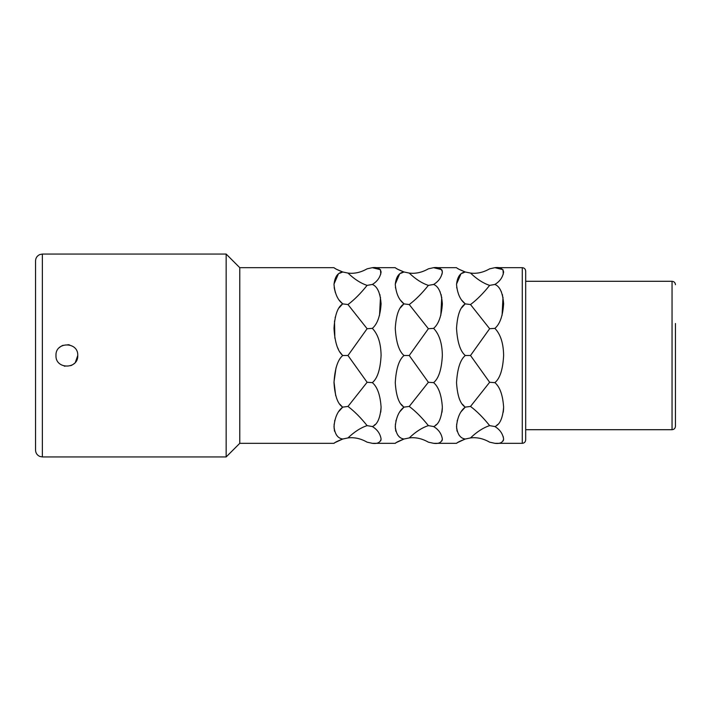 <?xml version="1.0" encoding="UTF-8"?>
<svg xmlns="http://www.w3.org/2000/svg" width="711" height="711" viewBox="0 0 711 711"><rect width="100%" height="100%" fill="white"/><g stroke="black" fill="none" stroke-linecap="round" stroke-linejoin="round"><path stroke-width="1.07" d="M59.351 347.617L60.337 346.781M61.653 345.937L63.012 345.306M67.945 344.666L69.571 344.951M55.973 355.5C55.298 341.449 78.432 341.449 77.757 355.5C78.432 369.551 55.298 369.551 55.973 355.5M42.358 456.933L226.16 456.933L226.16 254.067L42.358 254.067L39.852 254.547C37.123 255.782 35.692 257.889 35.55 260.875L35.55 450.125C35.692 453.111 37.123 455.218 39.852 456.453L42.358 456.933L42.358 254.067M77.757 355.5L75.366 362.317M74.379 363.383L73.411 364.201M72.087 365.063L70.709 365.694M65.003 366.227L64.194 366.058M226.16 254.067L239.776 267.683L239.776 443.317L226.16 456.933M462.159 273.282L465.27 271.984C460.275 270.029 457.36 268.598 456.533 267.683C457.36 268.598 460.275 270.029 465.27 271.984L470.513 273.068C476.903 279.192 483.284 283.298 489.639 285.378L494.883 284.453C499.877 286.382 502.793 292.861 503.619 303.873C502.793 315.977 499.877 324.136 494.883 328.366C500.544 334.25 503.45 343.297 503.619 355.5C502.89 369.418 499.975 378.465 494.883 382.634C499.877 386.864 502.793 395.023 503.619 407.119C502.793 418.139 499.877 424.609 494.883 426.547C499.877 429.577 502.793 433.737 503.619 439.016C502.793 442.562 499.877 443.993 494.883 443.317L522.283 443.317L522.283 267.683C524.327 267.869 525.465 268.998 525.687 271.087L525.687 439.913C525.465 442.002 524.327 443.131 522.283 443.317M501.202 291.492L501.433 291.981M502.384 294.594L502.588 295.323M503.006 297.171L502.082 315.337M494.883 284.453C499.877 281.423 502.793 277.263 503.619 271.984C502.793 268.438 499.877 266.998 494.883 267.683L502.97 269.665M503.033 269.753L503.264 274.259M498.42 281.823L496.731 283.236M459.057 269.3L465.27 271.984C460.275 272.642 457.36 276.792 456.533 284.453C457.36 293.59 460.275 300.069 465.27 303.881L461.697 300.14M458.382 268.9L457.884 268.589M456.809 288.017L456.711 287.271M456.542 284.053L460.826 274.162M461.679 307.801L464.976 304.121M439.94 291.492L440.162 291.981M441.113 294.594L441.318 295.323M441.744 297.171L440.811 315.337M396.56 442.446L404.008 439.016C399.004 440.971 396.089 442.402 395.272 443.317C396.089 442.402 399.004 440.971 404.008 439.016L409.243 437.932C415.633 437.123 422.014 438.536 428.377 442.171L433.612 443.317C438.616 443.993 441.522 442.562 442.349 439.016C441.522 433.737 438.616 429.577 433.612 426.547C438.616 424.609 441.522 418.139 442.349 407.119C441.522 395.023 438.616 386.864 433.612 382.634C438.705 378.465 441.62 369.418 442.349 355.5C442.189 343.297 439.274 334.25 433.612 328.366C438.616 324.136 441.522 315.977 442.349 303.873C441.522 292.861 438.607 286.382 433.612 284.453L433.612 284.453C438.616 281.423 441.522 277.263 442.349 271.984C441.522 268.438 438.616 266.998 433.612 267.683L441.7 269.665M441.762 269.753L442.26 270.989M442.34 272.277L441.993 274.259M437.149 281.823L435.47 283.236M489.639 285.378C483.284 293.35 476.903 299.749 470.513 304.557L465.27 303.881C460.275 306.894 457.36 315.053 456.533 328.349C457.36 342.222 460.275 351.278 465.27 355.5C460.275 359.722 457.36 368.769 456.533 382.642C457.36 395.947 460.275 404.106 465.27 407.119C460.275 410.931 457.36 417.41 456.533 426.547C457.36 434.199 460.275 438.358 465.27 439.016C460.275 440.971 457.36 442.402 456.533 443.317C457.36 442.402 460.275 440.971 465.27 439.016L470.513 437.932C476.903 437.123 483.284 438.536 489.639 442.171L494.883 443.317M400.897 273.282L404.008 271.984C399.004 270.029 396.089 268.598 395.272 267.683C396.089 268.598 399.004 270.029 404.008 271.984C399.004 272.642 396.089 276.792 395.272 284.453C396.089 293.59 399.004 300.069 404.008 303.881L400.426 300.14M456.533 267.683L433.612 267.683L428.377 268.829C422.014 272.464 415.633 273.877 409.243 273.068L404.008 271.984L397.787 269.3M397.111 268.9L396.614 268.589M395.538 288.017L395.44 287.271M395.272 284.053L399.555 274.162M400.417 307.801L403.715 304.121M378.67 291.492L378.892 291.981M379.852 294.594L380.056 295.323M380.474 297.171L379.541 315.337M335.29 442.446L342.738 439.016C337.743 440.971 334.828 442.402 334.001 443.317C334.828 442.402 337.734 440.971 342.738 439.016L347.972 437.932C354.371 437.123 360.744 438.536 367.107 442.171L372.342 443.317C377.345 443.993 380.261 442.562 381.087 439.016C380.261 433.737 377.345 429.577 372.342 426.547C377.345 424.609 380.261 418.139 381.087 407.119C380.261 395.023 377.345 386.864 372.342 382.634C377.443 378.465 380.358 369.418 381.087 355.5C380.918 343.297 378.003 334.25 372.342 328.366C377.345 324.136 380.261 315.977 381.087 303.873C380.261 292.861 377.345 286.382 372.342 284.453C377.345 281.423 380.261 277.263 381.087 271.984C380.261 268.438 377.345 266.998 372.342 267.683L380.438 269.665M380.492 269.753L380.767 274.117M375.888 281.823L374.199 283.236M409.243 273.068C415.633 279.192 422.014 283.298 428.377 285.378C422.014 293.35 415.633 299.749 409.243 304.557L404.008 303.881C399.004 306.894 396.098 315.053 395.272 328.349C396.089 342.222 399.004 351.278 404.008 355.5C399.004 359.722 396.089 368.769 395.272 382.642C396.098 395.947 399.004 404.106 404.008 407.119C399.004 410.931 396.089 417.41 395.272 426.547C396.089 434.199 399.004 438.358 404.008 439.016M339.627 273.282L342.738 271.984C337.743 270.029 334.828 268.598 334.001 267.683C334.828 268.598 337.734 270.029 342.738 271.984C337.743 272.642 334.828 276.792 334.001 284.453C334.828 293.59 337.734 300.069 342.738 303.881L339.156 300.14M395.272 267.683L372.342 267.683L367.107 268.829C360.744 272.464 354.371 273.877 347.972 273.068L342.738 271.984L336.516 269.3M335.85 268.9L335.379 268.607M335.414 292.79L334.286 288.106M334.277 288.017L334.188 287.36M334.001 284.053L338.294 274.162M342 354.727L340.018 352.167M338.489 349.545L337.485 347.377M334.854 338.187L334.508 320.999M335.121 317.63L335.254 317.062M339.147 307.801L342.435 304.13M347.972 273.068C354.371 279.192 360.744 283.298 367.107 285.378C360.744 293.35 354.371 299.749 347.972 304.557L342.738 303.881C337.743 306.894 334.828 315.053 334.001 328.349C334.828 342.222 337.734 351.278 342.738 355.5C337.743 359.722 334.828 368.769 334.001 382.642C334.828 395.947 337.743 404.106 342.738 407.119C337.743 410.931 334.828 417.41 334.001 426.547C334.828 434.199 337.734 438.358 342.738 439.016M470.513 304.557L489.639 328.713L470.513 355.5L465.27 355.5M494.883 328.366L489.639 328.713M522.283 267.683L494.883 267.683L489.639 268.829C483.284 272.464 476.903 273.877 470.513 273.068M464.372 406.345L462.505 404.319M459.422 399.013L459.173 398.391M495.656 427.018L497.602 428.449M503.264 436.741L503.379 437.185M503.61 439.256L503.255 440.838M503.601 408.336L503.281 412.167M497.584 424.556L496.802 425.231M434.368 427.009L436.332 428.449M442.349 439.256L441.984 440.838M442.331 408.336L442.02 412.167M436.314 424.556L435.532 425.231M459.733 435.87L458.95 434.954M457.191 431.408L456.817 429.853M456.64 428.6L456.666 424.085M457.146 421.134L457.369 420.192M461.119 411.678L465.27 407.119L470.513 406.443C476.903 411.251 483.284 417.65 489.639 425.622C483.284 427.702 476.903 431.808 470.513 437.932M433.612 443.317L456.533 443.317L457.342 442.757M457.822 442.446L465.27 439.016M373.453 427.24L375.07 428.449M381.078 439.256L380.723 440.838M381.06 408.336L380.749 412.167M375.044 424.556L374.27 425.231M403.101 406.345L401.235 404.319M398.16 399.013L397.902 398.391M398.462 435.87L397.68 434.954M395.92 431.408L395.547 429.853M395.369 428.6L395.405 424.085M395.876 421.134L396.098 420.192M399.849 411.678L404.008 407.119L409.243 406.443C415.633 411.251 422.014 417.65 428.377 425.622L433.612 426.547M372.342 443.317L395.272 443.317L396.071 442.766M341.84 406.345L339.965 404.319M336.89 399.013L336.641 398.391M335.699 395.627L334.01 381.923L336.036 367.747M337.201 435.87L336.419 434.954M334.65 431.408L334.286 429.853M334.108 428.6L334.134 424.085M334.614 421.134L334.837 420.192M338.587 411.678L342.738 407.119L347.972 406.443C354.371 411.251 360.744 417.65 367.107 425.622L372.342 426.547M239.776 443.317L334.001 443.317L334.801 442.766M470.513 355.5L489.639 382.287L470.513 406.443M489.639 382.287L494.883 382.634M489.639 425.622L494.883 426.547M525.687 429.702L672.046 429.702C674.099 429.515 675.228 428.386 675.45 426.298L675.45 323.505M409.243 304.557L428.377 328.713L409.243 355.5L404.008 355.5M428.377 285.378L433.612 284.453M433.612 328.366L428.377 328.713M409.243 355.5L428.377 382.287L433.612 382.634M428.377 382.287L409.243 406.443M428.377 425.622C422.014 427.702 415.633 431.808 409.243 437.932M347.972 304.557L367.107 328.713L347.972 355.5L342.738 355.5M367.107 285.378L372.342 284.453M372.342 328.366L367.107 328.713M347.972 355.5L367.107 382.287L372.342 382.634M367.107 382.287L347.972 406.443M367.107 425.622C360.744 427.702 354.371 431.808 347.972 437.932M672.046 429.702L672.046 281.298C674.099 281.485 675.228 282.614 675.45 284.702M239.776 267.683L334.001 267.683M525.687 281.298L672.046 281.298"/></g></svg>
